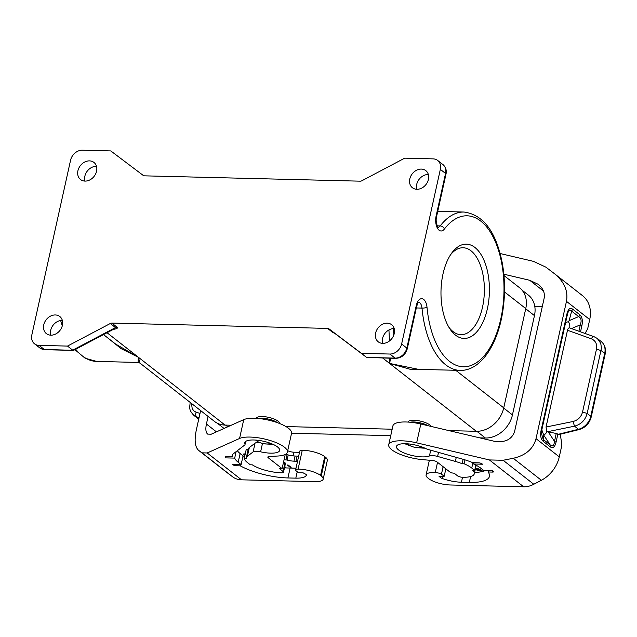 <?xml version="1.0" encoding="UTF-8"?>
<svg xmlns="http://www.w3.org/2000/svg" width="637" height="637" viewBox="0 0 637 637"><rect width="100%" height="100%" fill="white"/><g stroke="black" fill="none" stroke-linecap="round" stroke-linejoin="round"><path stroke-width="0.96" d="M360.216 181.171L144.623 175.844A3.687 2.954 -52 0 1 143.142 175.35L110.766 150.913L82.324 150.205A11.052 8.862 128 0 0 70.564 160.245L31.85 334.871A11.052 8.862 128 0 0 34.517 343.813A11.052 8.862 128 0 0 39.056 345.381L67.498 346.082L110.297 323.5A3.687 2.954 128 0 1 111.977 323.078L327.577 328.405A3.687 2.954 -52 0 1 329.05 328.907L361.426 353.344L389.876 354.045A11.052 8.862 -52 0 0 401.628 344.004L440.342 169.378A11.052 8.862 -52 0 0 437.675 160.444A11.052 8.862 -52 0 0 433.144 158.876L404.694 158.167L361.896 180.749A3.687 2.954 128 0 1 360.216 181.171M408.086 422.076A11.792 3.607 12.5 0 1 414.05 420.285A11.792 3.607 12.5 0 1 431.026 426.408M390.569 358.249L389.621 363.448L476.309 431.289L448.902 430.612M392.169 429.211L285.997 426.583M231.247 425.237L225.052 425.078A25.791 20.679 128 0 1 214.47 421.423L139.981 363.122L138.078 362.437L138.356 357.238L121.173 348.686L105.885 336.44M256.385 418.326A11.792 3.607 12.5 0 1 262.34 416.542A11.792 3.607 12.5 0 1 274.093 419.019A11.792 3.607 12.5 0 1 279.404 423.43M393.109 336.631L393.244 328.612M431.591 369.691L410.961 369.492L389.621 363.448L418.628 369.372L460.081 370.392A79.203 40.657 -88.6 0 1 421.997 308.093L416.327 307.95M476.309 431.289A25.791 20.679 -52 0 0 503.748 407.863L525.764 308.571L504.488 291.921M387.185 323.166A10.869 8.711 -52 0 0 376.555 330.364A10.869 8.711 -52 0 0 378.251 341.822A10.869 8.711 -52 0 0 382.71 343.367A10.869 8.711 -52 0 0 393.34 336.169A10.869 8.711 -52 0 0 391.644 324.711A10.869 8.711 -52 0 0 387.185 323.166M416.869 189.285A10.869 8.711 -52 0 0 427.499 182.086A10.869 8.711 -52 0 0 425.803 170.628A10.869 8.711 -52 0 0 421.344 169.084A10.869 8.711 -52 0 0 410.714 176.282A10.869 8.711 -52 0 0 412.41 187.74A10.869 8.711 -52 0 0 416.869 189.285M55.331 314.965A10.869 8.711 128 0 1 59.79 316.509A10.869 8.711 128 0 1 61.486 327.975A10.869 8.711 128 0 1 50.849 335.173A10.869 8.711 128 0 1 46.39 333.629A10.869 8.711 128 0 1 44.694 322.163A10.869 8.711 128 0 1 55.331 314.965M85.008 181.091A10.869 8.711 128 0 1 80.549 179.546A10.869 8.711 128 0 1 78.853 168.08A10.869 8.711 128 0 1 89.491 160.882A10.869 8.711 128 0 1 93.95 162.427A10.869 8.711 128 0 1 95.646 173.893A10.869 8.711 128 0 1 85.008 181.091M334.298 333L366.649 357.429L395.744 358.376C401.636 357.946 405.482 354.753 407.266 348.797A3.687 1.131 12.5 0 0 406.836 348.081L401.628 344.004M382.63 343.367A10.869 8.711 128 0 1 394.12 328.588A10.869 8.711 128 0 1 394.192 328.596M503.955 275.526L519.529 287.709A25.791 20.679 128 0 1 525.764 308.571M445.725 469.365A18.417 5.637 -167.5 0 0 447.07 469.795M395.744 358.376A3.687 1.887 91.4 0 1 395.075 358.113L366.625 357.413L361.426 353.344M334.951 333.501L332.777 332.474L334.258 332.976L329.05 328.907M382.726 358.05L389.621 363.448L389.478 358.217M389.454 340.978L388.944 329.95M448.814 327.123A43.467 22.311 91.4 0 0 453.082 331.614A43.467 22.311 91.4 0 0 460.965 334.672A43.467 22.311 91.4 0 0 483.786 299.637A43.467 22.311 91.4 0 0 470.998 250.811A43.467 22.311 91.4 0 0 463.115 247.753A43.467 22.311 91.4 0 0 450.606 254.689M522.045 290.146L528.32 295.058A25.416 20.384 128 0 1 534.459 315.618L512.451 414.91L503.7 408.07M455.487 335.118A47.154 24.206 91.4 0 0 487.393 308.658A47.154 24.206 91.4 0 0 474.915 247.467A47.154 24.206 91.4 0 0 451.657 253.16A47.154 24.206 91.4 0 0 449.794 328.708A47.154 24.206 91.4 0 0 455.487 335.118M416.789 189.285A10.869 8.711 128 0 1 428.279 174.506A10.869 8.711 128 0 1 428.351 174.514M474.589 472.471A37.209 11.386 -167.5 0 0 485.171 470.6M543.512 291.085L529.713 280.288L538.241 284.325C543.106 288.362 545.081 292.956 544.173 298.092L514.569 431.631C511.67 439.689 504.822 442.882 494.033 441.218L420.826 424.011A25.791 7.891 12.5 0 0 392.902 425.898L388.729 444.73A25.791 7.891 12.5 0 1 416.654 442.842L420.826 424.011M523.702 486.795L489.391 459.938L503.119 460.272L533.798 484.271A22.104 17.725 -52 0 1 523.702 486.795L450.248 484.98A16.212 4.961 -167.5 0 1 428.709 478.666L428.016 478.124A16.212 4.961 12.5 0 1 426.097 474.955A16.212 4.961 12.5 0 1 435.27 472.535A5.526 1.688 12.5 0 1 441.457 474.151L443.105 466.698M489.391 459.938L416.654 442.842M476.181 465.257L474.286 473.801A22.836 6.991 -167.5 0 1 462.741 477.272L462.422 477.264A3.687 1.131 -167.5 0 1 457.533 475.831L454.237 473.251L450.869 472.773L437.038 461.952A3.687 1.131 12.5 0 0 432.722 460.551L422.012 459.572A25.791 7.891 12.5 0 1 388.729 444.73M474.286 473.801A22.836 6.991 -167.5 0 0 472.678 470.289L474.692 470.337L475.863 465.09M441.457 474.151L444.188 476.285L439.052 476.341L440.605 477.67A3.687 1.131 -167.5 0 0 442.11 478.443A20.997 6.426 -167.5 0 0 461.427 482.233L469.326 482.424A39.789 12.175 -167.5 0 0 489.447 476.38A39.789 12.175 -167.5 0 0 488.141 471.985L492.552 472.097A1.839 0.565 12.5 0 0 493.484 471.818A1.839 0.565 12.5 0 0 493.261 471.452L492.393 470.775L483.865 470.568L480.911 468.259A30.942 9.467 -167.5 0 0 473.665 464.007L482.679 464.23A40.895 12.517 12.5 0 0 480.824 463.306A1.839 0.565 12.5 0 0 478.769 462.82L472.758 462.669A33.339 10.2 -167.5 0 0 462.398 459.102L428.59 449.595A7.365 2.253 12.5 0 1 425.556 448.48A17.868 5.47 -167.5 0 0 407.306 443.814A17.868 5.47 -167.5 0 0 396.461 446.441A17.868 5.47 -167.5 0 0 409.201 454.754A17.868 5.47 -167.5 0 0 429.434 455.981A7.365 2.253 12.5 0 1 437.619 456.442L455.351 461.427A23.76 7.27 -167.5 0 1 462.128 463.72L464.086 463.768A25.791 7.891 -167.5 0 1 471.746 468.036L474.692 470.337M533.798 484.271L541.378 480.274A29.469 23.633 -52 0 0 559.278 456.864L561.34 447.572L561.436 441.767L560.281 434.259M503.119 460.272L513.263 458.274C525.684 455.423 533.273 448.886 536.02 438.662L566.468 301.349C568.284 291.069 564.334 281.888 554.604 273.806L545.933 267.182L533.416 261.345L500.141 253.526M529.713 280.288L503.827 274.205M582.337 295.512A29.469 23.633 128 0 1 582.6 295.719A29.469 23.633 128 0 1 589.719 319.551L587.664 328.835L585.069 333.462M594.329 336.854C593.35 336.296 592.354 336.941 591.327 338.788C595.579 340.652 597.307 344.107 596.487 349.156L582.552 412.02L587.163 413.445C585.284 420.133 581.071 424.377 574.526 426.177L578.476 429.274A3.687 1.537 -104 0 0 579.28 429.521L559.079 434.561L556.244 433.463L546.737 431.599C545.917 433.98 544.786 434.808 543.353 434.092L543.759 435.159L543.194 439.442L541.259 432.714L541.522 431.217L567.376 314.614L566.938 313.89L541.092 430.453L541.522 431.217M550.336 446.911L550.201 444.929C552.597 446.951 554.031 445.765 554.493 441.369L556.061 442.166C554.835 447.11 552.932 448.687 550.336 446.911L543.329 441.425L543.194 439.442L550.201 444.929L543.759 435.159M566.938 313.89C568.156 308.945 570.067 307.368 572.655 309.152L571.652 311.103C569.876 309.096 568.451 310.283 567.36 314.654L541.538 431.13M565.608 322.585L568.268 321.685L569.144 320.65L571.652 311.103L578.659 316.581L569.144 320.65M541.816 429.903L543.353 434.092M558.171 434.338L578.476 429.274A14.739 11.816 -52 0 0 590.778 416.272L587.163 413.445L601.432 348.168L600.771 343.351L597.315 338.486L601.153 341.488A14.739 11.816 128 0 1 604.712 353.4A3.687 1.131 12.5 0 1 605.15 354.124C606.169 348.853 604.839 344.641 601.153 341.488M591.327 338.788L567.495 330.253C567.957 328.493 568.666 327.721 569.629 327.928L594.018 336.67L597.315 338.486M567.495 330.253L546.044 427.029L546.737 431.599M568.268 321.685C569.55 323.094 570.035 325.188 569.717 327.959L569.629 327.928M579.662 314.638C582.162 316.836 582.911 320.491 581.899 325.603L580.331 324.814C581.756 320.69 581.199 317.951 578.659 316.581L579.662 314.638L572.655 309.152M582.552 412.02C581.135 417.036 577.95 420.197 572.989 421.511L574.526 426.177L547.294 431.759M542.31 306.501L534.769 306.317M462.128 463.72L463.107 459.309M464.086 463.768L464.954 459.858M404.837 443.718A17.868 5.47 -167.5 0 0 409.344 445.47M420.078 447.851A17.868 5.47 -167.5 0 0 424.911 448.169M473.665 464.007L473.952 462.701M488.141 471.985L488.436 470.679M476.022 469.445L478.467 469.23L476.436 468.386L477.009 468.227L482.074 470.345L479.788 470.918L475.234 469.549M480.784 468.155L479.247 467.614L478.984 466.897M478.467 469.23L476.986 468.235M477.742 470.6L476.906 469.716M481.604 470.146L479.438 470.576L480.871 470.233L479.096 469.493L477.631 470.018L479.414 470.584M480.871 470.233L479.175 469.151L477.631 470.018M479 466.905L480.075 467.638M444.188 476.285L445.844 468.84M479.749 437.858L485.402 438.001A25.416 20.384 -52 0 0 512.451 414.91M390.736 435.66L291.571 433.216M224.065 428.454A25.416 20.384 128 0 1 223.714 428.183L217.44 423.279M103.497 334.576L115.584 344.036L138.356 357.238L139.981 363.122M73.311 350.406L44.924 349.705A3.687 1.887 91.4 0 1 44.256 349.45L73.629 350.334L114.549 328.748L115.496 327.569L72.698 350.151L67.498 346.082M62.338 320.395A10.869 8.711 -52 0 0 62.267 320.395A10.869 8.711 -52 0 0 50.777 335.166M96.498 166.313A10.869 8.711 -52 0 0 96.426 166.313A10.869 8.711 -52 0 0 84.936 181.083M200.631 410.586L196.268 430.27C194.205 440.358 195.002 447.07 198.648 450.391L226.907 472.503A29.469 23.633 128 0 1 226.645 472.304L198.648 450.391M207.2 452.971L239.568 438.471A25.791 7.891 -167.5 0 1 268.758 440.087A25.791 7.891 -167.5 0 1 287.375 452.143A25.791 7.891 -167.5 0 1 277.995 456.012L269.172 456.506A3.687 1.131 -167.5 0 0 267.835 457.063A3.687 1.131 -167.5 0 0 268.273 457.78L282.095 468.601L279.643 468.728L283.067 471.515A3.687 1.131 12.5 0 1 283.505 472.24A3.687 1.131 12.5 0 1 281.642 472.797L281.323 472.789A22.836 6.991 12.5 0 1 252.324 464.843L250.301 464.795L247.355 462.494A25.791 7.891 12.5 0 1 244.266 458.337L246.224 458.385A23.76 7.27 12.5 0 1 246.28 457.892A23.76 7.27 12.5 0 1 247.395 456.291L253.12 451.888A7.365 2.253 -167.5 0 1 260.621 451.816A17.868 5.47 12.5 0 0 279.643 450.431A17.868 5.47 12.5 0 0 263.384 441.226A17.868 5.47 12.5 0 0 244.751 442.699A17.868 5.47 12.5 0 0 244.942 444.013A7.365 2.253 -167.5 0 1 245.022 444.562A7.365 2.253 -167.5 0 1 244.68 445.056L233.755 453.456A33.339 10.2 12.5 0 0 232.187 455.702A33.339 10.2 12.5 0 0 232.123 456.729L226.119 456.578A1.839 0.565 -167.5 0 0 225.187 456.856A1.839 0.565 -167.5 0 0 225.203 456.992A40.895 12.517 -167.5 0 0 225.673 457.884L234.687 458.107A30.942 9.467 12.5 0 0 238.182 462.263L241.136 464.572L232.601 464.357L233.468 465.034A1.839 0.565 -167.5 0 0 235.913 465.758L240.316 465.862A39.789 12.175 12.5 0 0 287.916 477.949L295.815 478.14A20.997 6.426 12.5 0 0 306.397 475.091A3.687 1.131 12.5 0 1 306.397 475.091A3.687 1.131 12.5 0 0 305.967 474.35L303.069 472.805L298.49 472.686L295.759 470.552A5.526 1.688 -167.5 0 1 295.608 469.987A5.526 1.688 -167.5 0 1 298.084 469.143A16.212 4.961 -167.5 0 1 320.562 475.465L321.255 476.006A16.212 4.961 12.5 0 1 323.174 479.175A16.212 4.961 12.5 0 1 314.973 481.636L241.519 479.82L207.2 452.971L201.969 452.835L198.792 450.502M216.445 431.87L206.42 424.019C205.385 429.067 205.783 432.419 207.606 434.084L211.166 434.227L243.74 419.64A25.791 7.891 -167.5 0 1 272.931 421.256A25.791 7.891 -167.5 0 1 291.547 433.311L287.375 452.143M206.42 424.019L208.1 416.439M190.407 402.592L190.081 402.926C189.906 407.298 188.218 409.424 193.855 415.388L198.855 418.597M191.49 403.436L192.215 408.731L194.022 411.048L196.164 412.203C195.392 414.249 195.543 415.802 196.618 416.845L199.07 417.609M241.519 479.82A22.104 17.725 128 0 1 232.648 476.834L226.907 472.503M282.095 468.601L284.038 459.874L285.933 459.922A1.839 0.565 12.5 0 1 287.056 460.081L288.195 454.945A1.839 0.565 12.5 0 0 287.072 454.786L285.177 454.738L284.038 459.874M259.498 442.596A7.365 2.253 -167.5 0 0 255.063 443.153L249.33 447.564A23.76 7.27 12.5 0 0 248.215 449.165L246.28 457.892M248.104 449.658L246.201 449.611L244.266 458.337M283.067 471.515L285.002 462.788A3.687 1.131 12.5 0 1 285.44 463.505L283.505 472.24M285.002 462.788L283.624 461.714M273.201 444.419A17.868 5.47 12.5 0 1 268.376 444.1M232.123 456.729L232.561 454.754M225.673 457.884L225.96 456.578M234.687 458.107L236.12 451.633M296.006 468.187L287.661 467.98A37.209 11.386 12.5 0 1 284.484 467.837M244.473 457.39A37.209 11.386 12.5 0 1 244.465 457.382A33.339 10.2 12.5 0 1 242.904 456.578M297.463 461.634L296.006 461.22L297.145 456.084L295.09 456.036A11.251 3.44 12.5 0 1 288.195 454.945M287.056 460.081A11.251 3.44 12.5 0 0 293.952 461.172L296.006 461.22M241.136 464.572L243.071 455.837L240.125 453.536A30.942 9.467 12.5 0 1 237.33 450.709M284.628 467.192L285.472 467.255L284.771 466.547M287.287 465.01L290.233 467.319L291.125 467.343L288.179 465.034L287.287 465.01M244.95 455.232L244.162 454.356L245.285 453.743L243.286 454.237L244.847 455.71M298.602 456.498L297.145 456.084M293.952 461.172L295.09 456.036M299.525 452.334L293.96 452.198A5.526 1.688 12.5 0 1 287.693 450.693M321.255 476.006L325.427 457.175L324.735 456.633A16.212 4.961 -167.5 0 0 302.257 450.311A5.526 1.688 -167.5 0 0 299.78 451.155L295.608 469.987M325.427 457.175A16.212 4.961 12.5 0 1 327.346 460.344L323.174 479.175M240.316 465.862L240.611 464.556M285.097 466.873L284.699 466.849M290.671 466.985L287.82 465.026M243.422 454.006L244.927 455.367M245.245 453.743L244.162 454.356M332.777 332.474L327.577 328.405M113.298 329.409L116.754 328.708L117.63 327.737L111.977 323.078M225.052 425.078L107.024 332.713M437.73 211.388L463.999 212.033A79.203 40.657 -88.6 0 0 440.215 225.92L437.245 225.848M389.876 354.045L395.075 358.113A11.052 8.862 -52 0 0 406.836 348.081L416.232 305.672A11.052 5.669 -88.6 0 1 422.1 298.729A11.052 5.669 -88.6 0 1 427.021 307.384A75.516 38.769 -88.6 0 0 476.97 362.381A75.516 38.769 -88.6 0 0 500.356 256.926A75.516 38.769 -88.6 0 0 444.395 229.041A3.687 2.58 37.5 0 0 440.215 225.92A7.365 3.782 -88.6 0 1 438.168 227.21M455.726 370.288L503.748 407.863M440.342 169.378L445.55 173.447A11.052 8.862 -52 0 0 442.874 164.513L437.675 160.444M427.021 307.384A3.687 0.717 174.6 0 1 421.997 308.093A7.365 3.782 -88.6 0 0 418.62 302.304M444.395 229.041A11.052 5.669 -88.6 0 1 437.651 228.564A11.052 5.669 -88.6 0 1 436.146 215.855A3.687 1.131 12.5 0 1 436.584 216.58C434.904 222.958 438.797 228.922 438.24 227.266L438.001 227.218M442.874 164.513C445.828 167.3 446.863 170.517 445.98 174.172A3.687 1.131 12.5 0 0 445.55 173.447L436.146 215.855M416.232 305.672A3.687 1.131 12.5 0 1 416.67 306.389L407.266 348.797M525.716 308.77L534.459 315.618M410.117 422.235A11.792 3.607 12.5 0 1 413.676 421.973A11.792 3.607 12.5 0 1 428.048 425.707M421.79 446.903A6.999 2.142 12.5 0 1 416.16 447.556A6.999 2.142 12.5 0 1 409.034 445.024A6.999 2.142 12.5 0 1 408.198 443.885M435.27 472.535L437.531 462.335M581.899 325.603L580.522 331.829M566.468 301.349L589.719 319.551M536.02 438.662L559.278 456.864M556.061 442.166L557.853 434.084M543.329 441.425C540.829 439.219 540.088 435.565 541.092 430.453M548.29 431.966L554.493 441.369L556.244 433.463M579.28 429.521C585.483 427.602 589.456 423.43 591.216 416.988A3.687 1.131 12.5 0 0 590.778 416.272L604.712 353.4L601.105 350.573L596.487 349.156M572.989 421.511L546.044 427.029M578.906 331.256L580.331 324.814L571.485 328.596M513.263 458.274L541.378 480.274M437.619 456.442L438.511 452.389M455.351 461.427L456.251 457.374M471.746 468.036L472.933 462.677M429.434 455.981L430.716 450.2M492.552 472.097L492.775 471.077M469.326 482.424L470.639 476.524M461.427 482.233L462.526 477.264M442.11 478.443L442.596 476.245M440.605 477.67L440.931 476.205M485.402 438.001L476.834 431.289M227.759 426.798L225.578 425.094M138.078 362.437L96.625 361.418A79.203 40.657 -88.6 0 1 75.692 349.251M62.601 321.685A79.203 40.657 -88.6 0 1 62.251 320.395M44.924 349.705L39.725 347.882A11.052 8.862 128 0 0 44.256 349.45L39.056 345.381M117.184 327.155L115.496 327.569L110.297 323.5M270.08 443.153A6.999 2.142 12.5 0 1 264.459 443.814A6.999 2.142 12.5 0 1 257.332 441.282A6.999 2.142 12.5 0 1 256.496 440.143M258.415 418.485A11.792 3.607 12.5 0 1 261.966 418.23A11.792 3.607 12.5 0 1 277.493 422.713M239.568 438.471L243.74 419.64M198.744 419.106A14.739 11.816 128 0 1 197.693 418.39L198.736 419.114M190.081 402.926L190.192 402.425M196.164 412.203L200.01 413.397M201.969 452.835L232.648 476.834M268.273 457.78L268.535 456.594M285.702 454.197L285.575 454.746M253.12 451.888L255.063 443.153M260.621 451.816L262.46 443.511M247.395 456.291L249.33 447.564M244.942 444.013L245.484 441.584M285.933 459.922L287.072 454.786M293.96 452.198L293.147 455.877M320.562 475.465L324.735 456.633M298.084 469.143L302.257 450.311M233.468 465.034L233.612 464.381M238.182 462.263L240.125 453.536M235.913 465.758L236.208 464.445M287.916 477.949L290.114 468.036M295.815 478.14L297.24 471.714M463.999 212.033C483.244 214.645 495.992 231.581 502.243 262.842C505.197 279.38 505.276 296.157 502.482 313.173C497.107 345.987 480.059 371.045 460.081 370.392M445.98 174.172L436.584 216.58M334.274 332.992L366.649 357.429M418.453 302.296L418.692 302.257C418.636 302.973 418.812 300.314 416.67 306.389M422.594 447.198L419.767 447.867L414.544 447.349L409.623 445.621L407.338 443.822M426.097 474.955L429.362 460.24M541.259 432.714L541.53 431.177M591.216 416.988L605.15 354.124M554.604 273.806L582.6 295.719M96.625 361.418L85.087 358.201L74.895 349.665M62.267 325.905L60.634 320.507M39.725 347.882L34.517 343.813M270.892 443.456L268.058 444.124L262.842 443.599L257.913 441.871L255.636 440.071M193.855 415.388L197.693 418.39M245.022 444.562L245.723 441.401"/></g></svg>
